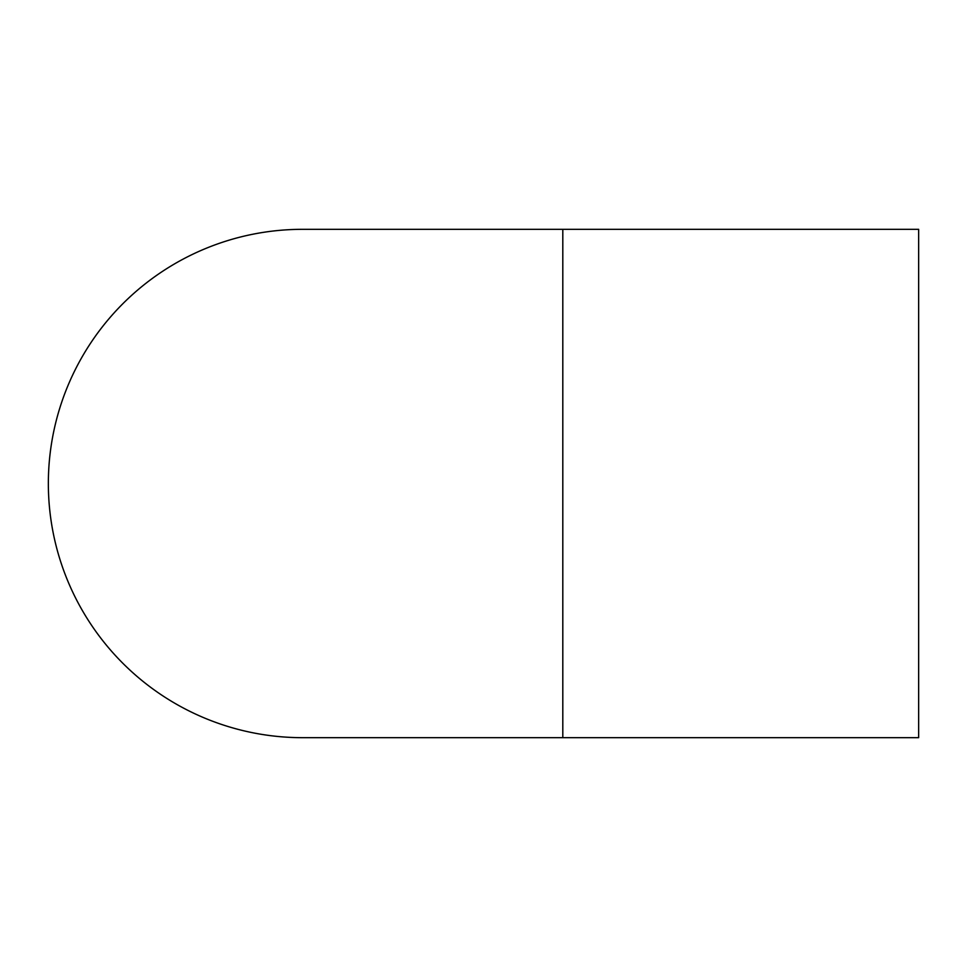 <?xml version="1.0" encoding="UTF-8"?>
<svg xmlns="http://www.w3.org/2000/svg" width="967" height="967" viewBox="0 0 967 967"><rect width="100%" height="100%" fill="white"/><g stroke="black" fill="none" stroke-linecap="round" stroke-linejoin="round"><path stroke-width="1.45" d="M562.806 229.324L918.65 229.324L918.65 737.676L302.526 737.676A254.176 254.176 0 0 1 48.35 483.5A254.176 254.176 0 0 1 302.526 229.324L562.806 229.324L562.806 737.676"/></g></svg>
